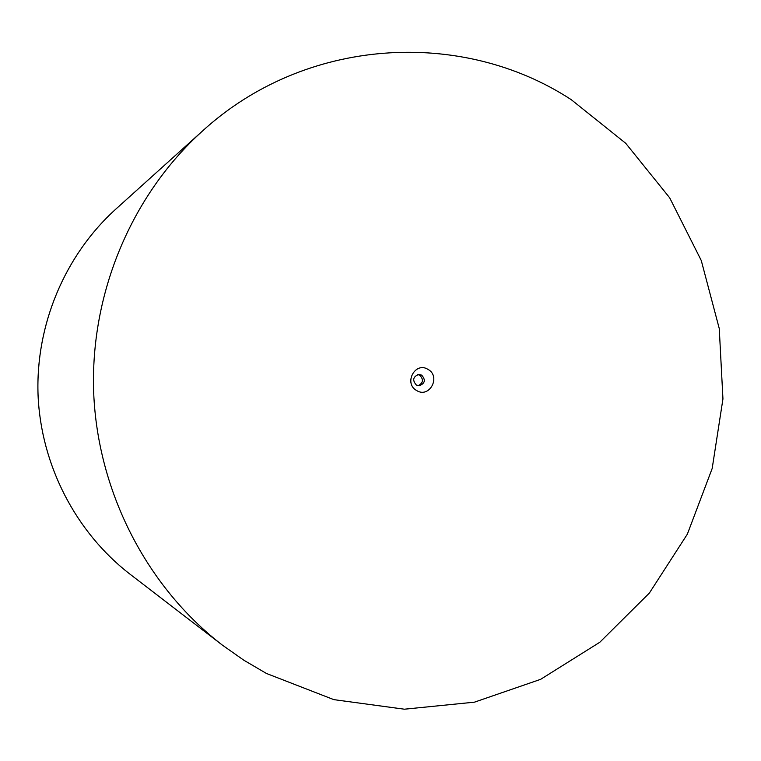 <?xml version="1.0" encoding="UTF-8"?>
<svg xmlns="http://www.w3.org/2000/svg" width="761" height="761" viewBox="0 0 761 761"><rect width="100%" height="100%" fill="white"/><g stroke="black" fill="none" stroke-linecap="round" stroke-linejoin="round"><path stroke-width="1.14" d="M571.188 99.634L625.713 143.287L669.67 197.803L701.271 260.519L719.259 328.562L722.95 398.916L712.182 468.481L687.335 534.193L649.371 593.066L599.773 642.284L540.605 679.345L474.455 702.165L404.386 709.204L333.832 699.635L266.474 673.475L243.843 660.225L222.269 645.043C146.873 586.95 97.808 492.12 93.689 392.857C90.007 293.584 131.491 195.196 202.093 131.377C304.999 36.985 461.489 27.957 571.188 99.634M416.695 390.564C403.33 383.468 415.183 361.218 427.958 369.361C441.247 376.448 429.499 398.64 416.695 390.564M416.391 385.037C412.186 380.281 412.966 376.733 418.74 374.412L421.661 375.125C425.875 379.967 425.057 383.506 419.187 385.76L416.391 385.037M417.779 374.555L419.72 375.221C423.753 379.435 423.249 382.926 418.217 385.694M222.269 645.043L130.055 574.213C75.853 532.415 40.989 465.218 38.06 395.045C35.482 324.861 64.961 255.135 115.72 209.208L202.093 131.377M130.055 574.213C75.824 532.386 40.98 465.199 38.05 395.045C35.463 324.88 64.932 255.163 115.72 209.208"/></g></svg>
